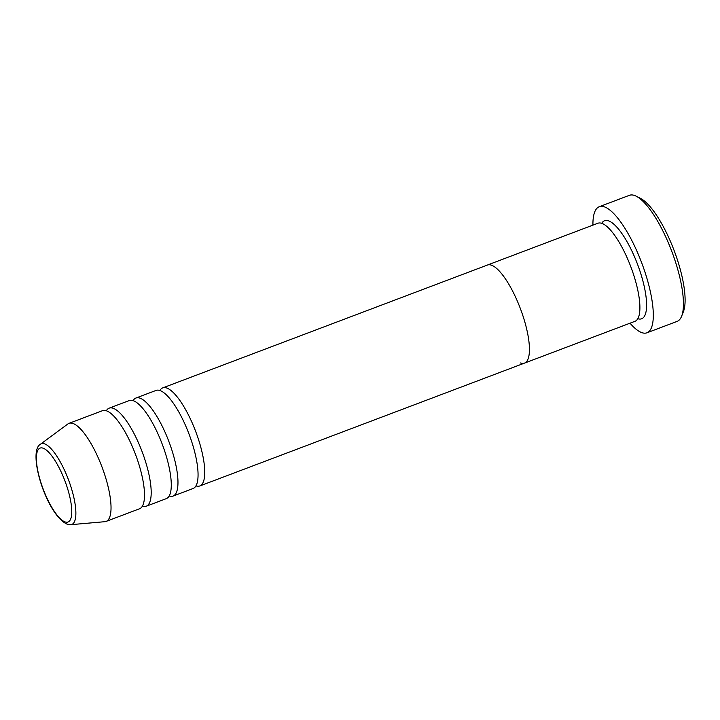 <?xml version="1.0" encoding="UTF-8"?>
<svg xmlns="http://www.w3.org/2000/svg" width="720" height="720" viewBox="0 0 720 720"><rect width="100%" height="100%" fill="white"/><g stroke="black" fill="none" stroke-linecap="round" stroke-linejoin="round"><path stroke-width="1.08" d="M636.255 196.218L640.548 198.405A63.657 18.72 69.3 0 1 674.1 250.461A63.657 18.72 69.3 0 1 683.406 311.697L681.642 316.179A67.401 19.818 -110.7 0 0 671.778 251.343A67.401 19.818 -110.7 0 0 636.255 196.218A67.401 19.818 -110.7 0 0 634.626 195.507A67.401 19.818 -110.7 0 0 629.397 195.318L599.265 206.712A67.401 19.818 69.3 0 1 604.503 206.901A67.401 19.818 69.3 0 1 644.445 270.531A67.401 19.818 69.3 0 1 646.965 332.793A67.401 19.818 69.3 0 1 641.736 332.604A67.401 19.818 69.3 0 1 630.018 323.19M646.965 332.793L677.097 321.39A67.401 19.818 -110.7 0 0 681.642 316.179M159.885 390.501A52.425 15.417 69.3 0 1 162.729 387.891L597.87 223.254A52.425 15.417 69.3 0 1 601.947 223.407A52.425 15.417 69.3 0 1 633.006 272.889A52.425 15.417 69.3 0 1 634.977 321.318L524.511 363.105A52.425 15.417 69.3 0 1 520.443 362.961M491.481 265.194A52.425 15.417 69.3 0 1 522.549 314.685A52.425 15.417 69.3 0 1 524.511 363.105A52.425 15.417 69.3 0 0 522.549 314.685A52.425 15.417 69.3 0 0 491.481 265.194A52.425 15.417 69.3 0 0 487.413 265.05A52.425 15.417 69.3 0 1 491.481 265.194M592.92 225.135A67.401 19.818 69.3 0 1 599.265 206.712M133.11 400.635A52.425 15.417 69.3 0 1 135.945 398.025L156.033 390.429A52.425 15.417 69.3 0 1 160.101 390.573A52.425 15.417 69.3 0 1 191.169 440.064A52.425 15.417 69.3 0 1 193.131 488.484L173.043 496.089A52.425 15.417 69.3 0 1 169.191 496.008M162.729 387.891A52.425 15.417 69.3 0 1 166.797 388.044A52.425 15.417 69.3 0 1 197.856 437.526A52.425 15.417 69.3 0 1 199.827 485.955A52.425 15.417 69.3 0 1 195.975 485.883M106.326 410.76A52.425 15.417 69.3 0 1 109.17 408.159L129.249 400.554A52.425 15.417 69.3 0 1 133.326 400.707A52.425 15.417 69.3 0 1 164.385 450.189A52.425 15.417 69.3 0 1 166.356 498.618L146.268 506.214A52.425 15.417 69.3 0 1 142.416 506.142M135.945 398.025A52.425 15.417 69.3 0 1 140.022 398.178A52.425 15.417 69.3 0 1 171.081 447.66A52.425 15.417 69.3 0 1 173.043 496.089M69.003 423.351L102.474 410.688A52.425 15.417 69.3 0 1 106.542 410.841A52.425 15.417 69.3 0 1 137.61 460.323A52.425 15.417 69.3 0 1 139.572 508.752L106.101 521.415A52.425 15.417 69.3 0 1 104.85 521.694L70.794 524.682A43.128 12.681 69.3 0 0 70.758 486.279A43.128 12.681 69.3 0 0 44.649 443.889A43.128 12.681 69.3 0 0 40.374 444.276L67.878 423.972A52.425 15.417 69.3 0 1 69.003 423.351A52.425 15.417 69.3 0 1 73.071 423.504A52.425 15.417 69.3 0 1 104.139 472.986A52.425 15.417 69.3 0 1 106.101 521.415M109.17 408.159A52.425 15.417 69.3 0 1 113.238 408.303A52.425 15.417 69.3 0 1 144.306 457.794A52.425 15.417 69.3 0 1 146.268 506.214M601.731 223.326A52.425 15.417 69.3 0 1 608.643 220.869A52.425 15.417 69.3 0 1 641.538 276.12A52.425 15.417 69.3 0 1 637.812 318.708M64.989 521.892A39.519 11.619 -110.7 0 0 68.022 490.068A39.519 11.619 -110.7 0 0 43.164 448.2A39.519 11.619 -110.7 0 0 40.131 480.033A39.519 11.619 -110.7 0 0 64.989 521.892M40.374 444.276C27.108 451.701 46.503 514.917 67.077 524.151L70.794 524.682M199.827 485.955L524.511 363.105"/></g></svg>

